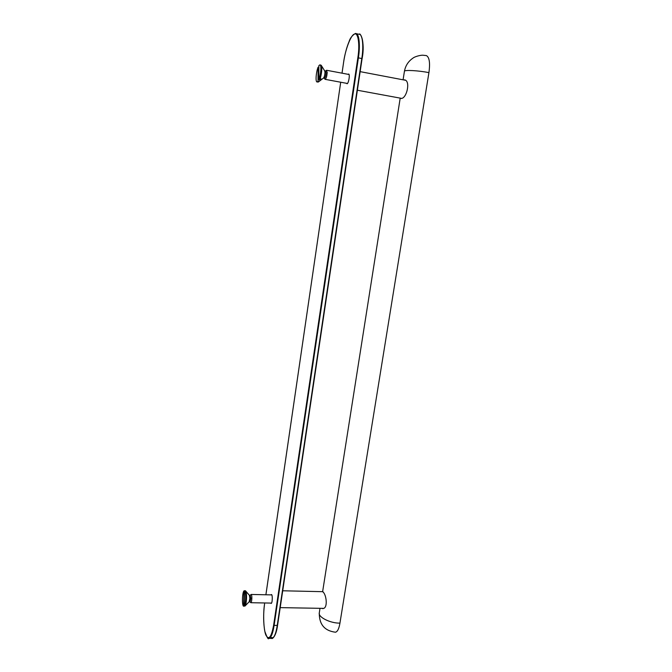 <?xml version="1.0" encoding="UTF-8"?>
<svg xmlns="http://www.w3.org/2000/svg" width="672" height="672" viewBox="0 0 672 672"><rect width="100%" height="100%" fill="white"/><g stroke="black" fill="none" stroke-linecap="round" stroke-linejoin="round"><path stroke-width="1.01" d="M428.921 72.643C430.256 62.899 429.408 57.212 426.376 55.583L422.806 55.213C420.092 55.129 414.565 56.7 412.969 58.12C408.324 61.295 405.476 65.68 404.426 71.282C404.015 69.779 418.614 70.518 428.921 72.643L339.94 623.12C330.313 623.356 318.049 617.114 319.284 612.956L320.015 608.311M319.284 612.956C319.158 624.389 324.542 630.815 335.446 632.218C337.504 631.756 339.007 628.723 339.94 623.12M403.763 79.943L404.435 79.842C410.936 80.573 406.72 98.792 401.1 98.456L400.428 98.162M322.61 591.679L323.383 592.309C326.659 595.745 328.028 609.134 322.426 608.555L321.628 608.336M326.323 70.434L327.214 72.274C326.928 76.247 326.239 78.607 325.13 79.338L324.853 79.061M319.754 79.8C321.552 75.533 322.501 66.444 321.166 65.243L319.914 64.848L318.872 65.629L318.839 79.624L319.754 79.8L321.098 78.826L320.284 80.43L318.94 81.404L318.024 81.228L318.058 67.259L318.864 67.41M320.284 79.414L320.284 80.43M321.342 65.528L324.719 70.938L324.988 72.425C324.82 75.222 324.324 77.078 323.518 78.011L318.578 81.833M318.94 81.404L318.318 82.034L317.024 81.95C315.294 81.883 316.092 72.047 318.058 67.259M318.024 81.228L317.024 81.95M325.492 71.081L326.08 72.635C325.853 75.793 325.307 77.666 324.433 78.254L323.442 78.07M319.914 64.848C321.653 64.873 320.821 74.911 318.839 79.624M250.219 595.283L251.126 594.46C251.622 594.712 251.866 595.997 251.857 598.315C251.723 600.961 251.37 602.431 250.807 602.708L249.959 601.852M246.254 604.741L249.152 601.784L249.866 598.332L249.413 595.316L245.498 590.814L244.532 590.713L244.129 606.043L244.978 606.06L246.128 604.876M244.574 606.052L243.575 606.194L243.986 590.898L244.532 590.915M245.498 590.814C247.162 591.881 246.708 604.573 244.978 606.06M243.575 606.194C241.853 605.59 242.214 592.528 243.986 590.898M250.169 595.333L250.874 598.357L250.034 601.852L249.102 601.835M244.532 590.713C246.271 591.133 245.927 604.498 244.129 606.043M270.724 603.078L271.11 603.431C272.496 603.59 272.689 594.258 271.404 594.544L271.001 594.88M346.517 83.303L347.063 83.765C348.608 83.605 350.204 74.172 348.65 74.038L348.104 74.323M264.575 603.851L264.566 603.817C263.264 613.88 263.348 623.045 264.81 631.31C267.011 637.493 268.338 639.853 268.792 638.375C271.118 637.711 272.891 633.377 274.117 625.372L273.638 625.178C271.396 637.165 268.825 640.492 265.927 635.158C263.626 630.252 262.945 613.696 264.575 603.851L264.583 603.767M342.031 73.172L343.602 62.395M265.902 594.77L340.704 82.228L265.885 594.77M357.832 57.834L358.386 57.876C360.343 46.133 359.243 33.508 356 33.634C356.227 32.516 350.717 35.876 349.205 41.252C346.702 47.191 344.828 54.23 343.594 62.37C345.198 49.955 350.86 34.843 354.362 34.146C358.1 31.744 360.049 44.436 357.832 57.834L273.638 625.178M274.117 625.372L358.386 57.876L361.796 58.54L277.25 625.414L274.117 625.372M271.883 638.4C271.438 639.156 275.923 638.03 277.57 625.262L362.082 58.657L277.25 625.414C276.024 633.41 274.235 637.736 271.883 638.4L268.792 638.375M362.107 58.649L361.796 58.54C363.754 46.813 362.628 34.196 359.352 34.314C359.713 31.87 365.526 41.261 362.107 58.649M270.715 636.972C273.504 639.509 275.78 635.628 277.544 625.321M362.09 58.624C363.611 47.956 363.308 40.429 361.2 36.044M404.426 71.282L403.082 79.808M400.201 98.12L322.644 591.545M357.395 90.241L401.461 98.356M360.167 71.644L405.216 80.22M282.719 590.78L322.988 591.688M323.35 608.37L280.199 607.631M347.458 83.479L325.13 79.338M349.054 74.5L326.684 70.283M324.946 79.212L324.332 78.238M326.466 70.325L325.559 71.03M325.66 71.047L324.668 70.862M271.522 603.095L250.807 602.708M271.79 594.896L251.126 594.46M250.295 595.283L249.362 595.266M343.594 62.37L342.014 73.172M356 33.634L359.352 34.314"/></g></svg>
